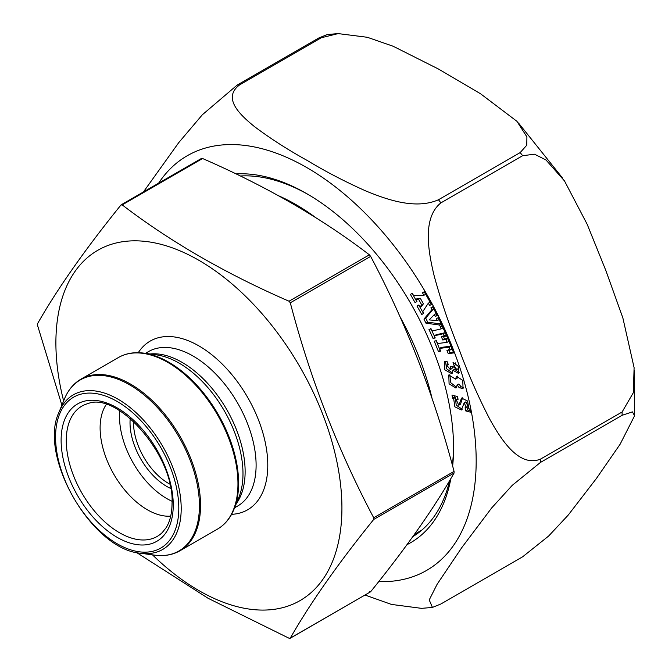 <?xml version="1.0" encoding="UTF-8"?>
<svg xmlns="http://www.w3.org/2000/svg" width="672" height="672" viewBox="0 0 672 672"><rect width="100%" height="100%" fill="white"/><g stroke="black" fill="none" stroke-linecap="round" stroke-linejoin="round"><path stroke-width="1.01" d="M61.891 405.174L37.54 325.366L37.54 323.686C57.523 288.641 85.327 249.085 120.952 205.019L121.22 204.784M121.54 204.683L120.952 205.019L122.212 204.901C170.176 241.618 225.784 273.722 289.036 301.216L290.296 302.795C310.288 378.966 338.092 450.626 373.708 517.768L373.708 519.456C338.092 563.522 310.288 603.078 290.296 638.123L289.036 638.232L208.076 598.273L136.567 552.518M369.382 591.847L370.65 591.73C406.266 547.663 434.07 508.108 454.062 473.063L454.062 471.383C434.07 395.212 406.266 323.551 370.65 256.402L369.382 254.831C321.762 218.316 266.154 186.211 202.566 158.516L201.298 158.626M290.069 638.333L370.583 591.805L290.296 638.123M170.629 488.426A52.004 30.03 60 0 1 130.225 418.446M172.015 501.253A66.864 38.606 60 0 1 119.809 410.836M169.739 484.075A49.535 28.594 60 0 1 133.552 421.394M170.705 516.146A66.864 38.606 60 0 1 113.963 474.491A66.864 38.606 60 0 1 106.26 404.519M63.63 400.924A202.247 116.768 60 0 1 55.894 342.166A202.247 116.768 60 0 1 199.214 260.492A202.247 116.768 60 0 1 341.922 508.015A202.247 116.768 60 0 1 152.502 554.862M236.023 173.922A207.413 119.75 60 0 1 306.894 193.754A207.413 119.75 60 0 1 453.558 447.779A207.413 119.75 60 0 1 452.642 466.141M450.862 478.548A207.413 119.75 60 0 1 406.997 544.664M452.861 370.289L451.912 373.808L444.839 369.81L444.503 361.603L446.981 361.2L448.157 364.762L446.628 365.089L450.282 369.55L450.458 366.299L452.752 366.374L456.683 369.533L454.096 365.585L452.987 362.216L458.682 366.769L458.615 373.464L452.861 370.289L454.608 369.281M455.515 379.109L456.532 376.379L462.773 380.394L463.042 388.584L459.178 387.668L457.17 384.98L455.977 388.072L449.081 383.804L448.795 374.984L455.515 379.109L457.262 378.101L457.59 376.127M416.959 301.552L415.044 302.585L410.416 294.37L412.322 293.336L413.507 295.436L423.889 295.319L422.436 292.748L424.267 291.766L431.441 304.492L429.618 305.474L428.333 303.19L422.696 311.732L423.671 313.463L421.764 314.488L416.984 306.02L418.891 304.987L420.05 307.037L421.663 304.802L418.547 299.267L415.766 299.443L416.959 301.552M465.1 407.761L466.385 407.677L464.176 402.822L461.412 409.987L454.868 406.82L453.634 398.504L452.634 398.236L451.987 395.111L457.397 396.539L458.044 399.672L456.229 399.739L458.766 405.224L461.58 398.076L467.569 401.024L468.838 408.752L469.77 408.996L470.425 412.171L465.746 410.928L465.1 407.761M440.437 326.844L439.53 325.021L425.981 323.198L423.948 319.116L431.903 309.708L430.937 307.784L432.919 307.079L437.195 315.672L435.221 316.378L434.339 314.605L429.173 319.906L437.338 320.62L436.288 318.52L438.27 317.814L442.411 326.147L441.395 326.508L442.361 326.281L446.426 335.311L444.352 335.798L443.394 333.69L434.28 335.824L435.238 337.94L433.062 338.453L428.988 329.414L431.164 328.91L432.113 331.01L441.227 328.868L440.278 326.768L442.134 325.727M449.072 347.18L439.564 348.415L440.681 351.162L438.413 351.456L434.204 341.099L436.472 340.805L437.598 343.56L447.098 342.325L445.964 339.536L442.705 339.965L441.403 336.748L446.83 336.042L453.684 352.926L448.258 353.632L446.947 350.406L450.206 349.986L449.072 347.18L450.82 346.164L451.962 348.978L450.206 349.986M520.17 152.594L526.772 145.211L526.907 136.87L516.902 121.288L480.581 93.786L438.488 69.04L393.238 46.292L367.332 37.288L338.15 33.6L321.275 37.758L239.551 84.941C221.777 98.297 240.66 115.357 254.587 126.689C270.64 138.718 288.238 149.999 307.381 160.558C325.567 171.57 345.122 181.734 366.047 191.058C385.98 199.189 415.204 210.017 438.446 199.769L520.17 152.594A284.802 164.43 60 0 1 522.656 155.686L440.933 202.86C421.848 218.072 428.551 252.521 434.171 275.856C441.067 301.165 449.417 325.727 459.203 349.549C468.09 373.825 478.346 397.16 489.964 419.546C501.203 439.622 518.851 467.569 540.38 459.178L622.104 411.995L633.36 392.65L634.099 367.676L622.86 317.906L605.858 270.547L587.194 224.33L564.497 180.928L546.008 159.995L534.576 154.216L522.656 155.686M522.656 556.786L548.612 536.063L568.218 515.088L596.484 478.38L620.122 444.234L634.586 415.775L632.419 411.886L622.104 415.304L540.38 462.487L512.249 485.335L491.66 507.956L461.815 547.579L437.111 584.287L429.223 599.928L432.432 607.421L440.933 603.968L522.656 556.786M143.422 191.965L178.727 142.649L202.331 114.778L237.065 85.159L318.788 37.985L327.289 34.532M432.44 607.429L421.571 608.353L391.448 604.422L365.047 595.048M412.826 536.651A203.28 117.365 -120 0 0 449.644 480.589M452.357 465.108A203.28 117.365 -120 0 0 453.55 446.074M308.364 194.611A203.28 117.365 -120 0 0 240.332 175.997M415.044 302.585L416.926 301.501M412.163 293.353L416.8 301.568M423.889 295.319L425.645 294.311L424.192 291.732M429.618 305.474L431.416 304.441M428.333 303.19L430.08 302.182L431.365 304.466M421.764 314.488L423.646 313.412M418.732 305.004L423.511 313.48M420.05 307.037L421.798 306.02L423.419 303.786L421.663 304.802M418.547 299.267L420.294 298.25L423.419 303.786M415.766 299.443L417.522 298.435L420.294 298.25M452.634 398.236L454.39 397.228L455.389 397.496L456.196 405.115L462.168 409.273M454.062 395.657L454.39 397.228M460.211 400.646L461.958 399.638L460.522 404.216L458.766 405.224M462.588 397.816L461.958 399.638M465.746 410.928L467.494 409.92L470.106 410.609M466.855 406.753L467.494 409.92M464.176 402.822L465.931 401.814L468.132 406.669L466.385 407.677M453.634 398.504L455.389 397.496M457.17 384.98L458.917 383.964L460.933 386.66L463.764 387.828M449.812 374.699L450.82 382.771L456.7 387.349M442.327 325.97L441.395 326.508M439.53 325.021L441.277 324.005L442.184 325.836M425.981 323.198L427.728 322.182L441.277 324.005M423.948 319.116L425.695 318.1L427.728 322.182M431.903 309.708L433.65 308.7L425.695 318.1M432.692 306.768L433.65 308.7M435.221 316.378L437.035 315.344M434.339 314.605L436.086 313.589L436.968 315.361M437.338 320.62L439.085 319.612L438.043 317.512M441.227 328.868L442.982 327.86L442.033 325.752M434.986 337.394L430.744 328.406M446.183 334.765L445.15 332.674L436.036 334.816L434.28 335.824M433.062 338.453L434.809 337.436M444.352 335.798L446.099 334.79M443.394 333.69L445.15 332.674M452.5 366.366L452.029 368.533L450.282 369.55M454.096 365.585L455.851 364.577L458.321 366.064M458.59 366.584L458.43 368.525L456.683 369.533M455.28 362.846L455.851 364.577M454.608 369.289L459.329 372.742M445.528 361.25L446.561 368.743L452.6 373.094M439.564 348.415L441.319 347.407L450.82 346.164M438.413 351.456L440.378 350.423M435.96 340.082L440.168 350.448M447.098 342.325L448.854 341.317L447.72 338.528L445.964 339.536M442.705 339.965L444.461 338.948L447.72 338.528M443.15 335.74L444.461 338.948M448.258 353.632L450.013 352.624L453.382 352.187M448.703 349.398L450.013 352.624M373.708 519.456L454.062 473.063M373.708 517.768L454.062 471.383M290.296 302.795L370.65 256.402M289.036 301.216L369.382 254.831M122.212 204.901L202.566 158.516M278.846 195.888A202.062 116.659 60 0 1 295.814 204.515A202.062 116.659 60 0 1 315.84 217.703M399.991 316.73A202.062 116.659 60 0 1 432.029 398.328M162.347 532.459A75.256 43.445 60 0 1 102.892 520.086A75.256 43.445 60 0 1 66.284 440.572A75.256 43.445 60 0 1 87.956 403.603C117.592 391.356 174.703 455.725 172.04 503.311C171.956 513.425 169.991 521.548 166.127 527.696L162.347 532.459M173.25 505A79.288 45.78 -120 0 0 89.149 400.378A79.288 45.78 -120 0 0 89.149 512.509A79.288 45.78 -120 0 0 173.25 505M138.272 352.699A97.406 56.238 60 0 1 215.762 358.058A97.406 56.238 60 0 1 267.784 465.217A97.406 56.238 60 0 1 231.588 514.332M145.454 353.363L148.495 351.607A89.158 51.475 60 0 1 217.19 375.497A89.158 51.475 60 0 1 256.108 465.217A89.158 51.475 60 0 1 237.644 506.033L234.612 507.78M149.982 353.976A89.158 51.475 60 0 1 213.31 389.953A89.158 51.475 60 0 1 245.129 471.559A89.158 51.475 60 0 1 236.334 503.555M242.987 473.693A90.258 52.114 60 0 1 238.787 497.566L234.007 509.25A98.734 57.002 60 0 0 238.602 483.143A98.734 57.002 60 0 0 143.884 353.144L156.391 354.85A90.258 52.114 60 0 1 242.987 473.693M237.964 483.781A99.061 57.196 -120 0 0 194.72 384.09A99.061 57.196 -120 0 0 118.39 357.546L80.968 379.151A99.061 57.196 60 0 1 157.298 405.695A99.061 57.196 60 0 1 200.542 505.386A99.061 57.196 60 0 1 180.029 550.738L217.451 529.133A99.061 57.196 -120 0 0 237.964 483.781M140.591 553.241C91.972 549.746 37.792 455.91 59.077 412.054A89.292 51.551 60 0 1 129.511 407.039A89.292 51.551 60 0 1 181.196 508.578A89.292 51.551 60 0 1 140.591 553.241L154.526 555.139A98.734 57.002 -120 0 0 199.433 505.756A98.734 57.002 -120 0 0 142.288 393.49A98.734 57.002 -120 0 0 64.403 399.034C68.082 390.096 73.601 383.468 80.968 379.151M178.802 508.208A87.15 50.316 -120 0 0 86.377 393.221A87.15 50.316 -120 0 0 86.377 516.466A87.15 50.316 -120 0 0 178.802 508.208M158.617 183.187A239.4 138.214 60 0 1 222.256 144.95A239.4 138.214 60 0 1 456.968 359.31A239.4 138.214 60 0 1 378.748 581.574M318.788 37.985A284.802 164.43 60 0 1 320.032 37.867A284.802 164.43 60 0 1 321.275 37.758M622.104 411.995A284.802 164.43 60 0 1 622.104 415.304M540.38 459.178A284.802 164.43 60 0 1 540.38 462.487M438.446 199.769A284.802 164.43 60 0 1 440.933 202.86M237.065 85.159A284.802 164.43 60 0 1 238.308 85.042A284.802 164.43 60 0 1 239.551 84.941M420.16 531.493A203.28 117.365 60 0 1 417.967 532.3M459.178 387.668L460.933 386.66M121.178 204.8L201.533 158.416M414.523 534.29L421.957 529.998M59.077 412.054L64.403 399.034M118.39 357.546C125.807 353.329 134.308 351.859 143.884 353.144M217.451 529.133C224.809 524.815 230.336 518.188 234.007 509.25M154.526 555.139C164.111 556.424 172.603 554.954 180.029 550.738M327.281 34.524L338.15 33.6M518.431 122.934L562.346 177.786M634.318 370.356L634.595 415.657M456.229 399.739L457.976 398.723M446.628 365.089L448.375 364.081M418.11 532.216L420.21 531.451"/></g></svg>
